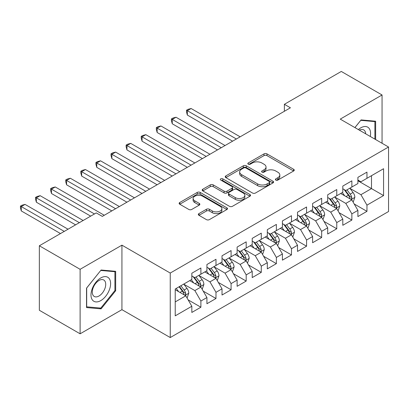 <?xml version="1.0" encoding="UTF-8"?>
<svg xmlns="http://www.w3.org/2000/svg" width="409" height="409" viewBox="0 0 409 409"><rect width="100%" height="100%" fill="white"/><g stroke="black" fill="none" stroke-linecap="round" stroke-linejoin="round"><path stroke-width="0.61" d="M275.814 180.078A1.467 0.849 0 0 0 277.89 180.078L293.636 170.988A2.096 1.212 0 0 0 294.25 170.129A2.096 1.212 0 0 0 293.636 169.275L266.965 153.876A2.096 1.212 0 0 0 263.999 153.876L248.253 162.966A1.467 0.849 0 0 0 247.823 163.564A1.467 0.849 0 0 0 248.253 164.162A1.467 0.849 0 0 0 250.328 164.162L252.363 162.987A6.708 3.87 0 0 1 261.852 162.987L264.071 164.27A6.708 3.87 0 0 1 266.034 167.005A6.708 3.87 0 0 1 264.071 169.745L262.036 170.921A1.467 0.849 0 0 0 261.607 171.519A1.467 0.849 0 0 0 262.036 172.117A1.467 0.849 0 0 0 264.112 172.117L266.147 170.942A6.708 3.87 0 0 1 275.63 170.942L277.854 172.225A6.708 3.87 0 0 1 279.817 174.965A6.708 3.87 0 0 1 277.854 177.7L275.814 178.876A1.467 0.849 0 0 0 275.385 179.474A1.467 0.849 0 0 0 275.814 180.078L275.814 178.876M198.943 213.59A2.096 1.212 0 0 0 198.329 214.449A2.096 1.212 0 0 0 198.943 215.303L206.427 219.623A2.096 1.212 0 0 0 209.393 219.623L226.877 209.531A2.096 1.212 0 0 0 227.491 208.672A2.096 1.212 0 0 0 226.877 207.818L200.2 192.419A2.096 1.212 0 0 0 197.24 192.419L179.75 202.511A2.096 1.212 0 0 0 179.137 203.37A2.096 1.212 0 0 0 179.75 204.224L188.794 209.444A2.096 1.212 0 0 0 191.755 209.444L199.239 205.124A2.096 1.212 0 0 0 199.853 204.265A2.096 1.212 0 0 0 199.239 203.411L194.756 200.824A5.608 3.236 0 0 1 193.114 198.534A5.608 3.236 0 0 1 196.576 195.543A5.608 3.236 0 0 1 202.685 196.243L220.246 206.387A5.608 3.236 0 0 1 221.888 208.672A5.608 3.236 0 0 1 218.426 211.663A5.608 3.236 0 0 1 212.317 210.962L209.393 209.27A2.096 1.212 0 0 0 206.427 209.27L198.943 213.59L198.943 215.303M80.113 269.306L80.113 333.805L121.933 309.664L121.933 245.16L80.113 269.306L39.351 245.773L96.268 212.91L102.306 216.397L290.421 107.792L284.378 104.305L284.378 111.279M121.933 245.16L170.246 273.054L388.55 147.015L388.55 211.519L170.246 337.553L170.246 273.054M382.057 143.268L382.057 94.98L340.237 119.121L388.55 147.015M382.057 94.98L341.295 71.447L284.378 104.305M252.511 193.017A2.096 1.212 0 0 0 255.477 193.017L272.961 182.92A2.096 1.212 0 0 0 273.575 182.066A2.096 1.212 0 0 0 272.961 181.207L246.29 165.809A2.096 1.212 0 0 0 243.324 165.809L225.84 175.906A2.096 1.212 0 0 0 225.226 176.76A2.096 1.212 0 0 0 225.84 177.613L252.511 193.017M221.315 180.395A1.467 0.849 0 0 1 222.803 180.599L222.803 178.856L249.919 194.515A2.096 1.212 0 0 1 250.533 195.369A2.096 1.212 0 0 1 249.919 196.223L232.435 206.32A2.096 1.212 0 0 1 229.469 206.32L202.798 190.921L202.798 189.209A2.096 1.212 0 0 0 202.184 190.062A2.096 1.212 0 0 0 202.798 190.921M202.798 189.209L210.282 184.888A2.096 1.212 0 0 1 213.242 184.888L224.06 191.136A2.096 1.212 0 0 0 227.026 191.136L231.99 188.268A2.096 1.212 0 0 0 232.603 187.414A2.096 1.212 0 0 0 231.99 186.555L220.727 180.052A1.467 0.849 0 0 1 220.298 179.454A1.467 0.849 0 0 1 221.203 178.672A1.467 0.849 0 0 1 222.803 178.856M357.901 180.747L371.49 188.595L371.49 175.691L383.57 168.718L366.96 178.309L366.96 172.117L357.901 177.348L357.901 183.539L351.863 187.025L351.863 180.834L342.803 186.064L342.803 192.256L336.765 195.742L336.765 189.551L327.706 194.781L327.706 200.967L321.668 204.454L321.668 198.268L312.609 203.498L312.609 209.684L306.571 213.171L306.571 206.985L297.512 212.215L297.512 218.401L291.474 221.888L291.474 215.701L282.414 220.932L282.414 227.118L276.377 230.604L276.377 224.418L267.317 229.648L267.317 235.835L261.279 239.321L261.279 233.135L252.22 238.36L252.22 244.551L246.182 248.038L246.182 241.847L237.123 247.077L237.123 253.268L231.085 256.755L231.085 250.564L222.026 255.794L222.026 261.985L215.988 265.472L215.988 259.28L206.928 264.511L206.928 270.702L200.891 274.188L200.891 267.997L191.831 273.227L191.831 279.419L175.226 289.005L175.226 315.85L191.831 306.264L185.793 295.804L175.226 289.7M383.57 168.718L383.57 195.568L366.96 205.154L360.922 194.694L349.976 188.375M354.204 203.979L366.96 211.341L366.96 205.154M366.96 211.341L357.901 216.571L357.901 210.384L351.863 213.871L345.825 203.411L334.879 197.092M339.107 212.695L351.863 220.057L351.863 213.871M351.863 220.057L342.803 225.287L342.803 219.101L336.765 222.588L330.728 212.128L319.782 205.809M324.01 221.412L336.765 228.774L336.765 222.588M336.765 228.774L327.706 234.004L327.706 227.818L321.668 231.305L315.63 220.845L304.685 214.526M308.913 230.124L321.668 237.491L321.668 231.305M321.668 237.491L312.609 242.721L312.609 236.535L306.571 240.017L300.533 229.561L289.587 223.242M293.815 238.841L306.571 246.208L306.571 240.017M306.571 246.208L297.512 251.438L297.512 245.247L291.474 248.733L285.436 238.273L274.49 231.954M278.718 247.557L291.474 254.925L291.474 248.733M291.474 254.925L282.414 260.155L282.414 253.963L276.377 257.45L270.339 246.99L259.393 240.671M263.621 256.274L276.377 263.641L276.377 257.45M276.377 263.641L267.317 268.871L267.317 262.68L261.279 266.167L255.242 255.707L244.296 249.388M248.524 264.991L261.279 272.358L261.279 266.167M261.279 272.358L252.22 277.588L252.22 271.397L246.182 274.884L240.144 264.424L229.198 258.105M233.427 273.708L246.182 281.075L246.182 274.884M246.182 281.075L237.123 286.305L237.123 280.114L231.085 283.601L225.047 273.14L214.101 266.821M218.329 282.425L231.085 289.787L231.085 283.601M231.085 289.787L222.026 295.017L222.026 288.831L215.988 292.317L209.95 281.857L199.004 275.538M203.232 291.142L215.988 298.504L215.988 292.317M215.988 298.504L206.928 303.734L206.928 297.548L200.891 301.034L194.853 290.574L183.907 284.255M188.135 299.858L200.891 307.22L200.891 301.034M200.891 307.22L191.831 312.45L191.831 306.264M191.831 275.932L194.853 277.675L200.891 274.188M175.226 301.903L185.793 295.804M206.928 267.215L209.95 268.958L215.988 265.472M194.853 290.574L200.891 287.087L189.72 280.635M206.928 297.548L200.891 287.087M222.026 258.498L225.047 260.242L231.085 256.755M209.95 281.857L215.988 278.371L204.817 271.919M222.026 288.831L215.988 278.371M237.123 249.781L240.144 251.525L246.182 248.038M225.047 273.14L231.085 269.654L219.914 263.202M237.123 280.114L231.085 269.654M252.22 241.065L255.242 242.808L261.279 239.321M240.144 264.424L246.182 260.937L235.011 254.49M252.22 271.397L246.182 260.937M267.317 232.348L270.339 234.091L276.377 230.604M255.242 255.707L261.279 252.22L250.109 245.773M267.317 262.68L261.279 252.22M282.414 223.631L285.436 225.374L291.474 221.888M270.339 246.99L276.377 243.503L265.206 237.056M282.414 253.963L276.377 243.503M297.512 214.914L300.533 216.658L306.571 213.171M285.436 238.273L291.474 234.792L280.303 228.34M297.512 245.247L291.474 234.792M312.609 206.197L315.63 207.941L321.668 204.454M300.533 229.561L306.571 226.075L295.4 219.623M312.609 236.535L306.571 226.075M327.706 197.486L330.728 199.229L336.765 195.742M315.63 220.845L321.668 217.358L310.497 210.906M327.706 227.818L321.668 217.358M342.803 188.769L345.825 190.512L351.863 187.025M330.728 212.128L336.765 208.641L325.595 202.189M342.803 219.101L336.765 208.641M357.901 180.052L360.922 181.795L366.96 178.309M345.825 203.411L351.863 199.924L340.692 193.472M357.901 210.384L351.863 199.924M39.351 245.773L39.351 310.273L80.113 333.805M121.933 309.664L170.246 337.553M360.922 194.694L371.49 188.595L383.57 195.568M375.641 139.561L375.641 121.222L361.075 119.919L354.905 127.593M115.67 290.743L115.67 271.315L101.1 270.017L86.529 288.14L86.529 307.563L101.1 308.867L115.67 290.743L114.914 290.308M276.402 180.282L277.854 179.444A6.708 3.87 0 0 0 279.817 176.708L279.817 174.965M266.034 167.005L266.034 168.748A6.708 3.87 0 0 1 264.071 171.489L262.619 172.327M293.606 171.003L266.965 155.619A2.096 1.212 0 0 0 263.999 155.619L248.841 164.367M272.936 182.935L246.29 167.552A2.096 1.212 0 0 0 243.324 167.552L225.865 177.634M269.26 182.665A1.467 0.849 0 0 0 269.689 182.066A1.467 0.849 0 0 0 269.26 181.468L245.845 167.946A1.467 0.849 0 0 0 243.769 167.946L241.622 169.188A6.708 3.87 0 0 0 239.659 171.928A6.708 3.87 0 0 0 241.622 174.663L257.624 183.902A6.708 3.87 0 0 0 267.108 183.902L269.26 182.665L269.26 184.408A1.467 0.849 0 0 0 269.689 183.81L269.689 182.066M239.659 171.928L239.659 173.672A6.708 3.87 0 0 0 241.622 176.407L241.622 174.663M269.26 184.408L267.108 185.645A6.708 3.87 0 0 1 257.624 185.645L241.622 176.407M202.823 190.937L210.282 186.632L210.282 184.888M232.603 187.414L232.603 189.157A2.096 1.212 0 0 1 231.99 190.011L227.026 192.879A2.096 1.212 0 0 1 224.06 192.879L213.242 186.632A2.096 1.212 0 0 0 210.282 186.632M222.803 180.599L249.894 196.238M235.287 197.613A5.608 3.236 0 0 0 241.397 198.314A5.608 3.236 0 0 0 244.858 195.328A5.608 3.236 0 0 0 243.217 193.038L237.026 189.464A2.096 1.212 0 0 0 234.066 189.464L229.101 192.332A2.096 1.212 0 0 0 228.488 193.186A2.096 1.212 0 0 0 229.101 194.045L235.287 197.613L235.287 199.357A5.608 3.236 0 0 0 241.397 200.057A5.608 3.236 0 0 0 244.858 197.072L244.858 195.328M228.488 193.186L228.488 194.929A2.096 1.212 0 0 0 229.101 195.788L229.101 194.045M235.287 199.357L229.101 195.788M221.888 208.672L221.888 210.415A5.608 3.236 0 0 1 218.426 213.406A5.608 3.236 0 0 1 212.317 212.706L209.393 211.013A2.096 1.212 0 0 0 206.427 211.013L198.973 215.318M193.114 198.534L193.114 200.277A5.608 3.236 0 0 0 194.756 202.567L194.756 200.824M199.214 205.139L194.756 202.567M226.847 209.546L200.2 194.163A2.096 1.212 0 0 0 197.24 194.163L179.781 204.239M99.561 307.977L101.1 308.867M352.982 201.857L353.345 201.652L354.854 197.291A5.66 3.267 -120 0 0 353.049 192.475L349.838 188.191M344.731 195.804L342.292 192.552M341.152 193.738L340.876 193.37M240.144 136.816L191.126 108.518L187.348 110.696L187.348 115.052L232.593 141.177M350.799 199.311L351.674 198.518L351.796 197.532A5.66 3.267 -120 0 0 350.181 194.132L346.97 189.848M345.14 190.113L349.102 195.405A2.883 1.667 60 0 1 349.623 196.279L351.796 197.532M344.148 189.541L348.366 195.175A5.66 3.267 60 0 1 349.986 198.58L350.099 198.907M187.348 115.052L186.519 111.959L186.519 110.215L236.371 138.999M186.519 110.215L188.028 109.346L191.126 108.518M337.885 210.574L338.248 210.364L339.756 206.008A5.66 3.267 -120 0 0 337.952 201.192L334.741 196.908M329.634 204.52L327.195 201.269M326.055 202.455L325.779 202.087M225.047 145.532L176.028 117.235L172.25 119.413L172.25 123.769L217.496 149.893M335.702 208.023L336.576 207.235L336.699 206.248A5.66 3.267 -120 0 0 335.083 202.844L331.873 198.564M330.043 198.83L334.005 204.122A2.883 1.667 60 0 1 334.526 204.996L336.699 206.248M329.051 198.258L333.269 203.892A5.66 3.267 60 0 1 334.889 207.297L335.002 207.624M172.25 123.769L171.422 120.675L171.422 118.932L221.274 147.715M171.422 118.932L172.93 118.063L176.028 117.235M322.788 219.29L323.151 219.081L324.659 214.725A5.66 3.267 -120 0 0 322.854 209.904L319.644 205.625M314.536 213.237L312.098 209.981M310.958 211.172L310.682 210.804M209.95 154.249L160.931 125.952L157.153 128.129L157.153 132.485L202.399 158.61M320.605 216.739L321.479 215.952L321.602 214.965A5.66 3.267 -120 0 0 319.986 211.56L316.776 207.281M314.945 207.547L318.908 212.833A2.883 1.667 60 0 1 319.429 213.713L321.602 214.965M313.954 206.974L318.171 212.608A5.66 3.267 60 0 1 319.792 216.013L319.904 216.341M157.153 132.485L156.325 129.392L156.325 127.649L206.177 156.427M156.325 127.649L157.833 126.775L160.931 125.952M370.283 136.468A13.88 8.011 120 0 0 369.271 128.6A13.88 8.011 120 0 0 358.356 129.581M365.692 133.82A9.499 5.486 120 0 0 364.802 130.9A9.499 5.486 120 0 0 363.734 129.914A9.499 5.486 120 0 0 359.373 130.169M360.743 120.333L374.889 121.611L374.889 139.126M373.954 121.069L374.889 121.611M354.935 127.608L360.769 120.348M92.301 299.838A13.88 8.011 120 0 0 105.706 296.244A13.88 8.011 120 0 0 109.295 278.693A13.88 8.011 120 0 0 95.89 282.287A13.88 8.011 120 0 0 92.301 299.838M93.191 295.472A9.499 5.486 120 0 0 94.259 296.464A9.499 5.486 120 0 0 103.099 292.026A9.499 5.486 120 0 0 104.827 280.998A9.499 5.486 120 0 0 103.763 280.007A9.499 5.486 120 0 0 94.919 284.439A9.499 5.486 120 0 0 93.191 295.472M100.798 270.446L114.914 271.704L114.914 290.528L100.798 308.089L86.682 306.827L86.682 288.008L100.767 270.426M113.978 271.167L114.914 271.704M307.691 228.007L308.054 227.798L309.562 223.442A5.66 3.267 -120 0 0 307.757 218.621L304.547 214.342M299.439 221.954L297 218.697M295.86 219.889L295.584 219.515M194.853 162.966L145.834 134.663L142.056 136.846L142.056 141.202L187.302 167.327M305.508 225.456L306.382 224.669L306.505 223.682A5.66 3.267 -120 0 0 304.889 220.277L301.678 215.998M299.848 216.264L303.81 221.55A2.883 1.667 60 0 1 304.332 222.43L306.505 223.682M298.856 215.691L303.074 221.325A5.66 3.267 60 0 1 304.695 224.725L304.807 225.057M142.056 141.202L141.228 138.109L141.228 136.366L191.08 165.144M141.228 136.366L142.736 135.491L145.834 134.663M292.593 236.724L292.956 236.514L294.465 232.159A5.66 3.267 -120 0 0 292.66 227.338L289.449 223.058M284.342 230.671L281.903 227.414M280.763 228.605L280.487 228.232M179.756 171.683L130.737 143.38L126.959 145.563L126.959 149.919L172.204 176.039M290.41 234.173L291.285 233.386L291.407 232.399A5.66 3.267 -120 0 0 289.792 228.994L286.581 224.715M284.751 224.981L288.713 230.267A2.883 1.667 60 0 1 289.235 231.141L291.407 232.399M283.759 224.408L287.977 230.042A5.66 3.267 60 0 1 289.598 233.442L289.71 233.769M126.959 149.919L126.13 146.826L126.13 145.083L175.982 173.861M126.13 145.083L127.639 144.208L130.737 143.38M277.496 245.441L277.859 245.231L279.367 240.87A5.66 3.267 -120 0 0 277.563 236.054L274.352 231.775M269.245 239.388L266.806 236.131M265.666 237.322L265.39 236.949M164.658 180.4L115.64 152.097L111.862 154.275L111.862 158.636L157.107 184.756M275.313 242.89L276.187 242.102L276.31 241.116A5.66 3.267 -120 0 0 274.695 237.711L271.484 233.432M269.654 233.697L273.616 238.984A2.883 1.667 60 0 1 274.137 239.858L276.31 241.116M268.662 233.12L272.88 238.759A5.66 3.267 60 0 1 274.5 242.159L274.613 242.486M111.862 158.636L111.033 155.543L111.033 153.799L160.885 182.578M111.033 153.799L112.541 152.925L115.64 152.097M262.399 254.158L262.762 253.948L264.27 249.587A5.66 3.267 -120 0 0 262.466 244.771L259.255 240.492M254.147 248.105L251.709 244.848M250.569 246.039L250.293 245.666M149.561 189.116L100.542 160.814L96.764 162.992L96.764 167.353L142.01 193.472M260.216 251.607L261.09 250.819L261.213 249.833A5.66 3.267 -120 0 0 259.597 246.428L256.387 242.148M254.556 242.414L258.519 247.701A2.883 1.667 60 0 1 259.04 248.575L261.213 249.833M253.565 241.837L257.782 247.476A5.66 3.267 60 0 1 259.403 250.875L259.516 251.203M96.764 167.353L95.936 164.26L95.936 162.516L145.788 191.294M95.936 162.516L97.444 161.642L100.542 160.814M247.302 262.875L247.665 262.665L249.173 258.304A5.66 3.267 -120 0 0 247.368 253.488L244.158 249.209M239.05 256.821L236.612 253.565M235.472 254.751L235.195 254.383M134.464 197.833L85.445 169.531L81.667 171.708L81.667 176.069L126.913 202.189M245.119 260.323L245.993 259.536L246.116 258.544A5.66 3.267 -120 0 0 244.5 255.144L241.29 250.86M239.459 251.131L243.421 256.417A2.883 1.667 60 0 1 243.943 257.292L246.116 258.544M238.467 250.553L242.685 256.187A5.66 3.267 60 0 1 244.306 259.592L244.418 259.919M81.667 176.069L80.839 172.971L80.839 171.228L130.691 200.011M80.839 171.228L82.347 170.359L85.445 169.531M232.205 271.591L232.568 271.382L234.076 267.021A5.66 3.267 -120 0 0 232.271 262.205L229.06 257.921M223.953 265.533L221.514 262.281M220.374 263.468L220.098 263.099M119.367 206.55L70.348 178.247L66.57 180.425L66.57 184.786L111.815 210.906M230.022 269.04L230.896 268.248L231.019 267.261A5.66 3.267 -120 0 0 229.403 263.861L226.192 259.577M224.362 259.848L228.324 265.134A2.883 1.667 60 0 1 228.846 266.008L231.019 267.261M223.37 259.27L227.588 264.904A5.66 3.267 60 0 1 229.209 268.309L229.321 268.636M66.57 184.786L65.742 181.688L65.742 179.945L115.594 208.728M65.742 179.945L67.25 179.076L70.348 178.247M217.107 280.308L217.47 280.099L218.979 275.738A5.66 3.267 -120 0 0 217.174 270.922L213.963 266.637M208.856 274.25L206.417 270.998M205.277 272.184L205.001 271.816M104.269 215.267L55.251 186.964L51.473 189.142L51.473 193.498L90.68 216.136M214.924 277.757L215.799 276.965L215.921 275.978A5.66 3.267 -120 0 0 214.306 272.578L211.095 268.294M209.265 268.56L213.227 273.851A2.883 1.667 60 0 1 213.749 274.725L215.921 275.978M208.273 267.987L212.491 273.621A5.66 3.267 60 0 1 214.112 277.026L214.224 277.353M51.473 193.498L50.644 190.405L50.644 188.661L94.453 213.958M50.644 188.661L52.153 187.792L55.251 186.964M202.01 289.02L202.373 288.815L203.881 284.454A5.66 3.267 -120 0 0 202.077 279.638L198.866 275.354M193.759 282.967L191.32 279.715M190.18 280.901L189.904 280.533M83.134 220.492L40.154 195.681L36.375 197.859L36.375 202.215L75.583 224.853M199.827 286.474L200.701 285.681L200.824 284.695A5.66 3.267 -120 0 0 199.209 281.295L195.998 277.011M194.168 277.276L198.13 282.568A2.883 1.667 60 0 1 198.651 283.442L200.824 284.695M193.176 276.704L197.394 282.338A5.66 3.267 60 0 1 199.014 285.743L199.127 286.07M36.375 202.215L35.547 199.122L35.547 197.378L79.356 222.675M35.547 197.378L37.055 196.509L40.154 195.681M186.913 297.737L187.276 297.527L188.784 293.171A5.66 3.267 -120 0 0 186.979 288.355L183.769 284.071M178.661 291.683L176.223 288.432M68.037 229.209L25.056 204.398L21.278 206.576L21.278 210.932L60.486 233.57M184.73 295.186L185.604 294.398L185.727 293.411A5.66 3.267 -120 0 0 184.111 290.007L180.901 285.727M179.485 286.545L183.033 291.285A2.883 1.667 60 0 1 183.554 292.159L185.727 293.411M179.091 286.775L182.296 291.055A5.66 3.267 60 0 1 183.917 294.46L184.03 294.787M21.278 210.932L20.45 207.838L20.45 206.095L64.259 231.392M20.45 206.095L21.958 205.226L25.056 204.398M277.854 179.444L277.854 177.7M262.036 172.117L262.036 170.921M264.071 171.489L264.071 169.745M248.253 164.162L248.253 162.966M263.999 155.619L263.999 153.876M266.965 155.619L266.965 153.876M293.636 170.988L293.636 169.275M225.84 177.613L225.84 175.906M243.324 167.552L243.324 165.809M246.29 167.552L246.29 165.809M272.961 182.92L272.961 181.207M257.624 185.645L257.624 183.902M267.108 185.645L267.108 183.902M213.242 186.632L213.242 184.888M224.06 192.879L224.06 191.136M227.026 192.879L227.026 191.136M231.99 190.011L231.99 188.268M249.919 196.223L249.919 194.515M206.427 211.013L206.427 209.27M209.393 211.013L209.393 209.27M212.317 212.706L212.317 210.962M199.239 205.124L199.239 203.411M179.75 204.224L179.75 202.511M197.24 194.163L197.24 192.419M200.2 194.163L200.2 192.419M226.877 209.531L226.877 207.818M351.152 199.515L354.818 197.399M350.181 194.132L353.049 192.475M346.004 196.54L348.366 195.175M336.055 208.232L339.721 206.116M335.083 202.844L337.952 201.192M330.907 205.257L333.269 203.892M320.958 216.949L324.623 214.832M319.986 211.56L322.854 209.904M315.809 213.973L318.171 212.608M305.86 225.666L309.526 223.549M304.889 220.277L307.757 218.621M300.712 222.69L303.074 221.325M290.763 234.377L294.429 232.266M289.792 228.994L292.66 227.338M285.615 231.407L287.977 230.042M275.666 243.094L279.332 240.983M274.695 237.711L277.563 236.054M270.518 240.124L272.88 238.759M260.569 251.811L264.234 249.7M259.597 246.428L262.466 244.771M255.421 248.836L257.782 247.476M245.472 260.528L249.137 258.416M244.5 255.144L247.368 253.488M240.323 257.552L242.685 256.187M230.374 269.245L234.04 267.133M229.403 263.861L232.271 262.205M225.226 266.269L227.588 264.904M215.277 277.962L218.943 275.845M214.306 272.578L217.174 270.922M210.129 274.986L212.491 273.621M200.18 286.678L203.846 284.562M199.209 281.295L202.077 279.638M195.032 283.703L197.394 282.338M185.083 295.395L188.748 293.279M184.111 290.007L186.979 288.355M179.934 292.42L182.296 291.055"/></g></svg>
